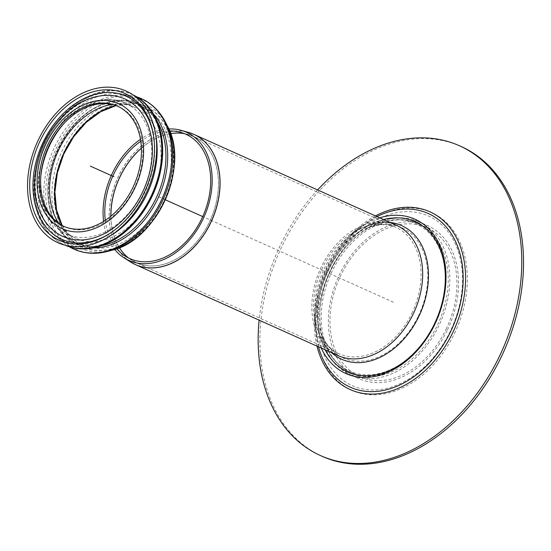 <?xml version="1.0" encoding="UTF-8"?>
<svg xmlns="http://www.w3.org/2000/svg" width="551" height="551" viewBox="0 0 551 551"><rect width="100%" height="100%" fill="white"/><g stroke="black" fill="none" stroke-linecap="round" stroke-linejoin="round"><path stroke-width="0.41" stroke-dasharray="2.75 2.07" d="M80.618 245.96A76.871 55.575 -65.8 0 0 173.482 164.019A76.871 55.575 -65.8 0 0 87.726 120.166A76.871 55.575 -65.8 0 0 80.618 245.96M58.675 223.286A71.788 51.904 -65.8 0 0 63.778 229.733A71.788 51.904 -65.8 0 0 75.873 238.321A71.788 51.904 -65.8 0 0 152.634 194.09A71.788 51.904 -65.8 0 0 134.692 107.335A71.788 51.904 -65.8 0 0 120.235 104.001A71.788 51.904 -65.8 0 0 112.025 104.47M118.004 106.384A65.831 47.593 114.2 0 1 118.685 106.68A65.831 47.593 114.2 0 1 135.133 186.231A65.831 47.593 114.2 0 1 64.749 226.792A65.831 47.593 114.2 0 1 64.074 226.475M48.412 144.08A80.04 57.862 -65.8 0 0 89.558 247A80.04 57.862 -65.8 0 0 152.751 194.145A80.04 57.862 -65.8 0 0 150.265 111.798A80.04 57.862 -65.8 0 0 48.412 144.08M132.963 94.868A82.464 59.618 -65.8 0 0 132.433 94.627A82.464 59.618 -65.8 0 0 45.54 142.695A82.464 59.618 -65.8 0 0 64.873 245.078A82.464 59.618 -65.8 0 0 65.411 245.319M133.101 94.965A82.464 59.618 -65.8 0 0 131.558 94.235A82.464 59.618 -65.8 0 0 44.672 142.303A82.464 59.618 -65.8 0 0 64.006 244.685A82.464 59.618 -65.8 0 0 65.576 245.353M156.023 136.558A79.158 57.228 -65.8 0 0 107.9 92.671A79.158 57.228 -65.8 0 0 44.714 142.454A79.158 57.228 -65.8 0 0 45.767 226.282A79.158 57.228 -65.8 0 0 111.887 234.85M109.222 233.831A78.442 56.712 -65.8 0 0 109.89 233.417A78.442 56.712 -65.8 0 0 153.626 136.021A78.442 56.712 -65.8 0 0 153.488 135.243M113.403 95.736A75.391 54.508 -65.8 0 0 44.128 145.368A75.391 54.508 -65.8 0 0 53.061 230.118M136.896 96.955A82.464 59.618 -65.8 0 0 53.44 149.548A82.464 59.618 -65.8 0 0 69.584 246.869M321.24 348.039A84.544 61.12 114.2 0 1 315.089 324.029A84.544 61.12 114.2 0 1 357.689 229.175A84.544 61.12 114.2 0 1 379.708 217.817M383.648 219.58A82.643 59.749 -65.8 0 0 375.892 222.184A82.643 59.749 -65.8 0 0 321.963 342.281L325.138 349.795A82.326 59.522 114.2 0 1 317.851 323.781A82.326 59.522 114.2 0 1 359.328 231.406A82.326 59.522 114.2 0 1 383.586 219.553M317.603 189.93A169.777 122.742 -65.8 0 0 259.128 320.152M461.256 146.566A169.777 122.742 -65.8 0 0 281.031 248.336A169.777 122.742 -65.8 0 0 318.113 454.375A169.777 122.742 -65.8 0 0 322.17 456.324M169.625 130.986A68.2 49.308 -65.8 0 0 140.787 141.242M105.269 220.352A68.2 49.308 -65.8 0 0 116.764 248.721M168.792 128.975A70.266 50.802 -65.8 0 0 140.477 139.279M103.595 221.419A70.266 50.802 -65.8 0 0 114.704 249.431M446.124 329.161A81.768 59.115 -65.8 0 0 426.956 227.632A81.768 59.115 -65.8 0 0 339.526 278.014A81.768 59.115 -65.8 0 0 359.961 376.822A81.768 59.115 -65.8 0 0 446.124 329.161M447.46 329.849A83.848 60.617 -65.8 0 0 427.803 225.738A83.848 60.617 -65.8 0 0 338.156 277.394A83.848 60.617 -65.8 0 0 359.114 378.723A83.848 60.617 -65.8 0 0 447.46 329.849M393.455 302.23L202.727 216.584M165.355 199.806L157.614 196.328M62.125 225.476A75.06 54.267 -65.8 0 0 69.584 235.78A75.06 54.267 -65.8 0 0 80.432 243.893A75.06 54.267 -65.8 0 0 165.899 189.888A75.06 54.267 -65.8 0 0 128.61 104.318A75.06 54.267 -65.8 0 0 115.958 105.592M40.891 175.335A71.788 51.904 -65.8 0 0 64.922 233.349A71.788 51.904 -65.8 0 0 66.637 234.168A71.788 51.904 -65.8 0 0 143.391 189.937A71.788 51.904 -65.8 0 0 125.449 103.189A71.788 51.904 -65.8 0 0 64.371 123.038M80.529 246.139A77.071 55.72 -65.8 0 0 173.634 163.991A77.071 55.72 -65.8 0 0 87.657 120.022A77.071 55.72 -65.8 0 0 80.529 246.139M157.345 121.799A76.072 54.997 -65.8 0 0 154.7 117.818A76.072 54.997 -65.8 0 0 57.896 148.494A76.072 54.997 -65.8 0 0 73.91 242.075A76.072 54.997 -65.8 0 0 96.997 246.311A76.072 54.997 -65.8 0 0 101.735 245.643M153.536 114.078A77.112 55.747 -65.8 0 0 63.241 139.245A77.112 55.747 -65.8 0 0 74.399 243.432A77.112 55.747 -65.8 0 0 93.436 247.929M167.504 126.234A78.938 57.07 -65.8 0 0 62.359 150.382A78.938 57.07 -65.8 0 0 78.979 247.495A78.938 57.07 -65.8 0 0 111.798 250.292M165.693 122.618A81.906 59.219 -65.8 0 0 56.601 147.682A81.906 59.219 -65.8 0 0 73.841 248.439A81.906 59.219 -65.8 0 0 107.893 251.339M318.485 346.806A95.199 68.827 114.2 0 1 315.778 331.523A95.199 68.827 114.2 0 1 363.743 224.712A95.199 68.827 114.2 0 1 376.96 216.577M317.004 346.138A97.41 70.425 114.2 0 1 375.479 215.916M450.208 331.447A92.981 67.222 114.2 0 1 372.951 390.005A92.981 67.222 114.2 0 1 318.54 331.268A92.981 67.222 114.2 0 1 365.389 226.943A92.981 67.222 114.2 0 1 447.109 230.552A92.981 67.222 114.2 0 1 450.208 331.447M454.451 333.527A97.41 70.425 -65.8 0 0 396.913 209.408A97.41 70.425 -65.8 0 0 323.768 361.394A97.41 70.425 -65.8 0 0 454.451 333.527M128.514 257.992A69.288 50.093 -65.8 0 0 131.613 260.189A69.288 50.093 -65.8 0 0 134.589 261.89A69.288 50.093 -65.8 0 0 209.256 222.301A69.288 50.093 -65.8 0 0 188.07 134.465A69.288 50.093 -65.8 0 0 184.365 133.611M184.44 133.645A69.295 50.1 114.2 0 1 193.098 136.297A69.295 50.1 114.2 0 1 209.346 222.342A69.295 50.1 114.2 0 1 136.324 262.731A69.295 50.1 114.2 0 1 134.671 261.939A69.295 50.1 114.2 0 1 128.59 258.026M119.388 247.695A69.295 50.1 114.2 0 1 110.916 216.164M141.414 148.247A69.295 50.1 114.2 0 1 170.61 133.631M170.59 133.583A69.288 50.093 -65.8 0 0 141.414 148.136M110.834 216.233A69.288 50.093 -65.8 0 0 119.347 247.716M411.886 313.285A69.295 50.1 -65.8 0 0 395.639 227.246A69.295 50.1 -65.8 0 0 322.08 268.785A69.295 50.1 -65.8 0 0 337.212 352.881A69.295 50.1 -65.8 0 0 338.865 353.68A69.295 50.1 -65.8 0 0 411.886 313.285M130.559 261.987A71.368 51.594 114.2 0 1 117.494 178.31A71.368 51.594 114.2 0 1 188.711 132.488M191.342 133.342A71.375 51.601 -65.8 0 0 117.57 178.345A71.375 51.601 -65.8 0 0 132.949 263.385M390.046 222.459A73.235 52.944 -65.8 0 0 366.312 226.096C380.032 221.654 390.094 221.406 396.493 225.352A71.375 51.601 -65.8 0 0 320.723 268.137A71.375 51.601 -65.8 0 0 336.31 354.754A71.375 51.601 -65.8 0 0 338.018 355.574L336.613 354.899C328.651 350.932 322.617 343.473 318.526 332.522A73.235 52.944 -65.8 0 0 331.571 352.681M327.631 354.169A82.643 59.749 -65.8 0 0 346.056 371.47A82.643 59.749 -65.8 0 0 435.111 324.25A82.643 59.749 -65.8 0 0 388.545 218.52M383.613 219.567L366.312 226.096A73.235 52.944 -65.8 0 0 318.526 332.522L321.963 342.281A82.643 59.749 -65.8 0 0 325.173 349.809M348.377 373.833A83.848 60.617 -65.8 0 0 350.374 374.797A83.848 60.617 -65.8 0 0 438.727 325.923A83.848 60.617 -65.8 0 0 419.07 221.812A83.848 60.617 -65.8 0 0 330.063 272.077A83.848 60.617 -65.8 0 0 348.377 373.833M418.292 316.246A71.437 51.642 -65.8 0 0 419.965 244.637A71.437 51.642 -65.8 0 0 367.097 228.024A71.437 51.642 -65.8 0 0 320.489 331.833A71.437 51.642 -65.8 0 0 341.31 357.069A71.437 51.642 -65.8 0 0 418.292 316.246M434.608 323.954A80.839 58.447 -65.8 0 0 436.502 242.915A80.839 58.447 -65.8 0 0 376.677 224.112A80.839 58.447 -65.8 0 0 323.926 341.586A80.839 58.447 -65.8 0 0 347.495 370.148A80.839 58.447 -65.8 0 0 434.608 323.954M349.272 371.966A81.768 59.115 -65.8 0 0 351.228 372.903A81.768 59.115 -65.8 0 0 437.391 325.242A81.768 59.115 -65.8 0 0 418.216 223.713A81.768 59.115 -65.8 0 0 331.42 272.724A81.768 59.115 -65.8 0 0 349.272 371.966M120.235 104.001L128.61 104.318L116.013 105.613M62.173 225.504L69.584 235.78L63.778 229.733M134.692 107.335L125.449 103.189C98.223 90.212 61.209 112.376 46.621 147.344C41.463 159.191 38.839 171.209 38.756 183.393C39.08 206.88 47.751 223.506 64.77 233.273L75.873 238.321M63.393 226.179L64.749 226.792M117.322 106.067L118.685 106.68M150.265 111.798L154.7 117.818C138.48 98.285 117.597 95.66 92.045 109.931C76.493 119.884 64.563 134.451 56.257 153.626C40.622 189.158 49.204 230.414 74.206 242.13C81.142 245.656 88.739 247.048 96.997 246.311L89.558 247M132.433 94.627L131.558 94.235M64.873 245.078L64.006 244.685M153.626 136.021L153.357 134.451M109.89 233.417L108.54 234.258M315.089 324.029L315.778 331.523C311.687 293.587 332.673 246.862 363.743 224.712L357.689 229.175M317.851 323.781L318.54 331.268C317.672 321.715 318.196 311.818 320.11 301.576C326.764 270.066 341.854 245.188 365.389 226.943L359.328 231.406M125.256 256.146L136.324 262.731L337.556 353.053C330.132 349.396 324.443 342.323 320.489 331.833L323.926 341.586C328.906 355.519 337.302 365.623 349.12 371.891L359.961 376.822M426.956 227.632L418.216 223.713C405.137 218.106 391.286 218.237 376.677 224.112L367.097 228.024C379.97 223.789 389.488 223.527 395.639 227.246L193.098 136.297L180.824 132.398M384.887 219.236L402.492 217.659L419.07 221.812L427.803 225.738M325.737 350.966L335.373 364.294L348.177 373.743L359.114 378.723"/><path stroke-width="0.83" d="M112.025 104.47A71.788 51.904 -65.8 0 0 59.047 149.183A71.788 51.904 -65.8 0 0 58.675 223.286M64.074 226.475A65.831 47.593 114.2 0 1 63.179 226.034A65.831 47.593 114.2 0 1 49.314 145.051A65.831 47.593 114.2 0 1 118.004 106.384M47.958 144.445A65.831 47.593 114.2 0 1 117.322 106.067A65.831 47.593 114.2 0 1 133.776 185.618A65.831 47.593 114.2 0 1 63.393 226.179A65.831 47.593 114.2 0 1 47.958 144.445M65.411 245.319A82.464 59.618 -65.8 0 0 153.04 194.276A82.464 59.618 -65.8 0 0 132.963 94.868M65.576 245.353A82.464 59.618 -65.8 0 0 152.166 193.883A82.464 59.618 -65.8 0 0 133.101 94.965M109.105 236.579L111.887 234.85A79.158 57.228 -65.8 0 0 156.023 136.558L155.472 133.335A83.153 60.121 -65.8 0 0 104.924 87.223A83.153 60.121 -65.8 0 0 38.542 139.52A83.153 60.121 -65.8 0 0 39.651 227.577A83.153 60.121 -65.8 0 0 109.105 236.579A83.153 60.121 -65.8 0 0 155.472 133.335M40.333 140.436A80.384 58.117 -65.8 0 0 41.401 225.559A80.384 58.117 -65.8 0 0 108.54 234.258A80.384 58.117 -65.8 0 0 153.357 134.451A80.384 58.117 -65.8 0 0 104.497 89.882A80.384 58.117 -65.8 0 0 40.333 140.436M153.488 135.243A78.442 56.712 -65.8 0 0 105.599 92.547A78.442 56.712 -65.8 0 0 43.329 141.862A78.442 56.712 -65.8 0 0 44.17 224.643A78.442 56.712 -65.8 0 0 109.222 233.831M61.168 235.608A75.391 54.508 -65.8 0 0 146.132 183.8A75.391 54.508 -65.8 0 0 113.403 95.736C102.08 94.407 90.825 96.886 79.654 103.175C69.887 108.754 61.306 116.523 53.922 126.482C29.113 158.798 27.667 209.173 53.061 230.118A75.391 54.508 -65.8 0 0 61.168 235.608M69.584 246.869A82.464 59.618 -65.8 0 0 72.078 248.253A82.464 59.618 -65.8 0 0 74.048 249.197A82.464 59.618 -65.8 0 0 162.214 198.394A82.464 59.618 -65.8 0 0 141.607 98.746A82.464 59.618 -65.8 0 0 136.896 96.955M379.708 217.817A84.544 61.12 114.2 0 1 438.141 241.91A84.544 61.12 114.2 0 1 434.808 324.195A84.544 61.12 114.2 0 1 375.665 376.257A84.544 61.12 114.2 0 1 321.24 348.039M383.586 219.553A82.326 59.522 114.2 0 1 438.334 245.105A82.326 59.522 114.2 0 1 434.436 323.933A82.326 59.522 114.2 0 1 325.111 349.782L325.737 350.966M259.128 320.152A169.777 122.742 -65.8 0 0 316.364 453.59A169.777 122.742 -65.8 0 0 320.42 455.539A169.777 122.742 -65.8 0 0 501.933 350.939A169.777 122.742 -65.8 0 0 459.506 145.781A169.777 122.742 -65.8 0 0 317.603 189.93M320.42 455.539L322.17 456.324A169.777 122.742 -65.8 0 0 503.683 351.724A169.777 122.742 -65.8 0 0 461.256 146.566L459.506 145.781M116.764 248.721A68.2 49.308 -65.8 0 0 125.256 256.146A68.2 49.308 -65.8 0 0 201.673 218.85A68.2 49.308 -65.8 0 0 180.824 132.398A68.2 49.308 -65.8 0 0 169.625 130.986M140.787 141.242A68.2 49.308 -65.8 0 0 105.269 220.352M114.704 249.431A70.266 50.802 -65.8 0 0 124.14 257.902A70.266 50.802 -65.8 0 0 202.871 219.47A70.266 50.802 -65.8 0 0 181.389 130.401A70.266 50.802 -65.8 0 0 168.792 128.975M140.477 139.279A70.266 50.802 -65.8 0 0 103.595 221.419M202.727 216.584L165.355 199.806M113.94 176.719L90.357 166.126M115.958 105.592A75.06 54.267 -65.8 0 0 64.632 151.559A75.06 54.267 -65.8 0 0 62.125 225.476M64.371 123.038A71.788 51.904 -65.8 0 0 49.804 145.03A71.788 51.904 -65.8 0 0 40.891 175.335M101.735 245.643A76.072 54.997 -65.8 0 0 157.063 196.08A76.072 54.997 -65.8 0 0 157.345 121.799M93.436 247.929A77.112 55.747 -65.8 0 0 158.681 196.81A77.112 55.747 -65.8 0 0 153.536 114.078M60.617 227.921A68.606 49.597 -65.8 0 0 143.494 154.797A68.606 49.597 -65.8 0 0 66.96 115.662A68.606 49.597 -65.8 0 0 60.617 227.921M111.798 250.292A78.938 57.07 -65.8 0 0 167.504 126.234L165.693 122.618A81.906 59.219 -65.8 0 1 107.893 251.339L111.798 250.292C156.863 240.498 190.123 166.416 167.504 126.234M376.96 216.577A95.199 68.827 114.2 0 1 451.379 233.92A95.199 68.827 114.2 0 1 450.58 331.702A95.199 68.827 114.2 0 1 378.206 391.272A95.199 68.827 114.2 0 1 318.485 346.806M375.479 215.916A97.41 70.425 114.2 0 1 452.998 231.881A97.41 70.425 114.2 0 1 452.702 332.742A97.41 70.425 114.2 0 1 377.697 393.8A97.41 70.425 114.2 0 1 317.004 346.138M128.59 258.026A69.295 50.1 114.2 0 1 119.388 247.695M110.916 216.164A69.295 50.1 114.2 0 1 141.414 148.247M170.61 133.631A69.295 50.1 114.2 0 1 184.44 133.645M184.365 133.611A69.288 50.093 -65.8 0 0 170.59 133.583M141.414 148.136A69.288 50.093 -65.8 0 0 110.834 216.233M119.347 247.716A69.288 50.093 -65.8 0 0 128.514 257.992M181.389 130.401L188.711 132.488A71.368 51.594 114.2 0 1 210.523 222.955A71.368 51.594 114.2 0 1 133.618 263.736A71.368 51.594 114.2 0 1 130.559 261.987L135.408 264.597A71.375 51.601 -65.8 0 0 210.62 222.997A71.375 51.601 -65.8 0 0 193.883 134.375A71.375 51.601 -65.8 0 0 191.342 133.342M132.949 263.385A71.375 51.601 -65.8 0 0 133.707 263.777A71.375 51.601 -65.8 0 0 135.408 264.597L338.018 355.574A71.375 51.601 -65.8 0 0 413.222 313.974A71.375 51.601 -65.8 0 0 396.493 225.352L193.883 134.375L188.711 132.488M388.545 218.52A82.643 59.749 -65.8 0 0 383.648 219.58M325.173 349.809A82.643 59.749 -65.8 0 0 327.631 354.169M331.571 352.681A73.235 52.944 -65.8 0 0 339.877 358.391A73.235 52.944 -65.8 0 0 418.794 316.543A73.235 52.944 -65.8 0 0 390.046 222.459M116.013 105.613L100.709 111.701L86.211 122.37L73.565 136.862L63.702 154.156L57.332 173.014L54.9 192.092L56.567 210.021L62.173 225.504M74.048 249.197C84.585 253.804 95.867 254.521 107.893 251.339M141.607 98.746C152.048 103.554 160.079 111.516 165.693 122.618M124.14 257.902L130.559 261.987M383.613 219.567L384.887 219.236"/></g></svg>
